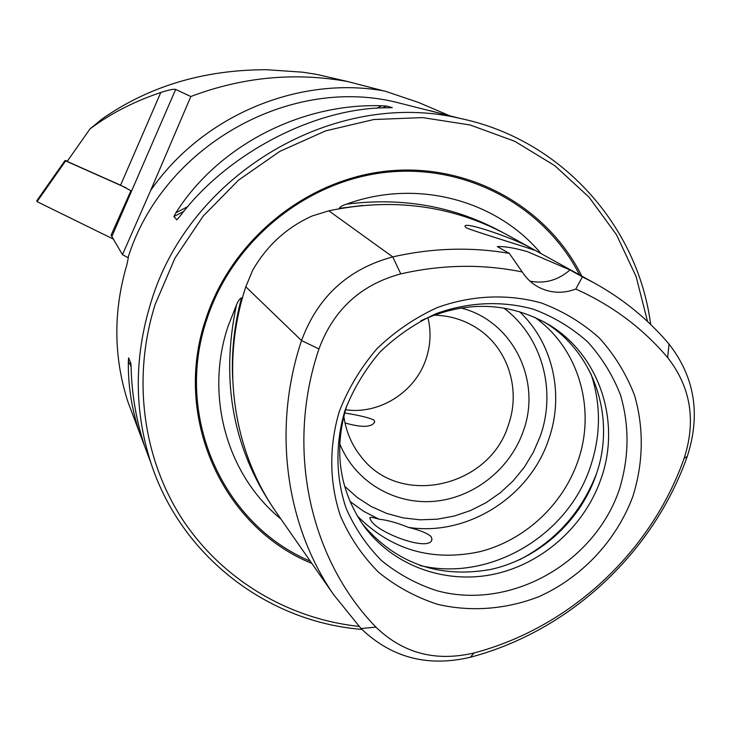 <?xml version="1.0" encoding="UTF-8"?>
<svg xmlns="http://www.w3.org/2000/svg" width="731" height="731" viewBox="0 0 731 731"><rect width="100%" height="100%" fill="white"/><g stroke="black" fill="none" stroke-linecap="round" stroke-linejoin="round"><path stroke-width="1.1" d="M508.749 235.738L506.208 234.34C451.685 205.31 392.556 197.48 328.813 210.83L312.21 215.974C286.625 227.496 266.724 245.698 252.506 270.598L245.808 286.79C220.433 363.654 232.504 448.807 275.249 510.868L278.118 514.99M345.014 422.957C362.073 427.781 371.96 427.416 374.683 421.869L374.089 420.179C369.438 417.785 359.597 415.382 344.575 412.969M427.9 317.528C431.244 331.317 430.641 345.059 426.109 358.747C415.409 391.971 379.499 414.797 345.507 409.735M431.052 536.527L431.957 539.058C431.162 553.093 375.606 532.387 370.599 519.714L369.776 518.023C369.904 516.899 372.947 517.283 378.914 519.165C387.594 520.143 397.408 522.875 408.346 527.362C419.941 530.194 427.507 533.246 431.052 536.527M466.725 228.008C475.36 231.809 537.97 250.669 533.621 250.093L532.04 249.107C523.798 241.815 460.027 219.108 465.318 226.966L466.725 228.008M581.839 276.126C547.3 206.745 468.964 162.775 387.613 171.036C306.316 179.214 231.27 240.143 205.703 319.438C172.315 417.492 222.9 527.435 311.863 563.437M339.687 443.616C354.434 480.879 393.232 504.436 433.127 501.402C473.039 498.414 510 469.53 523.277 431.162C542.046 380.595 512.714 320.854 460.923 307.943M343.798 415.902C345.9 431.4 351.73 445.088 361.306 456.948C399.711 507.78 489.578 487.385 508.392 424.967C521.148 389.422 507.917 347.764 476.877 328.118C463.947 319.822 449.602 315.49 433.839 315.134M357.267 515.903C391.048 549.95 431.92 561.865 479.892 551.667C524.255 540.474 562.24 505.569 577.563 462.083C596.505 409.826 579.053 348.477 534.736 317.309M362.594 524.191C395.919 563.363 438.436 578.486 490.135 569.568C537.797 559.325 579.272 522.51 595.674 476.1C616.598 419.009 594.778 351.684 543.562 321.686M346.823 405.577C333.537 449.163 338.873 488.811 362.832 524.529C391.304 564.688 442.822 584.16 491.808 574.648C540.803 565.026 583.795 527.517 600.617 479.929C622.337 420.937 598.497 351.255 544.394 322.143C504.966 301.574 463.82 301.108 420.937 320.735M619.038 490.446C629.099 458.428 629.629 426.712 620.61 395.297C612.889 375.405 601.896 357.596 587.651 341.843C571.779 327.689 553.732 316.825 533.502 309.25C502.151 300.532 468.233 301.985 436.215 313.626C415.446 323.148 396.732 335.931 380.065 351.967C365.034 369.557 353.347 389.02 345.023 410.365C335.209 443.114 335.648 477.206 346.083 508.164C354.754 528.02 366.596 545.509 381.591 560.631C398.084 574.036 416.451 584.042 436.699 590.657C509.626 610.723 593.517 563.985 619.038 490.446M632.662 496.989C643.417 463.481 644.121 428.128 634.49 395.215C626.266 373.925 614.543 354.846 599.329 337.969C582.36 322.791 563.053 311.132 541.406 303C507.844 293.624 471.486 295.16 437.147 307.623C414.87 317.83 394.795 331.536 376.922 348.742C360.785 367.602 348.258 388.481 339.339 411.379C328.822 446.495 329.315 483.045 340.536 516.187C349.847 537.449 362.539 556.154 378.621 572.318C396.293 586.627 415.966 597.3 437.641 604.336C470.965 612.112 506.126 609.38 538.875 596.679C581.712 577.49 616.041 540.986 632.662 496.989M502.453 232.339C454.892 206.37 402.918 196.977 346.54 204.159C416.341 178.446 496.413 199.919 540.977 253.547M346.54 204.159C342.501 205.393 340.07 206.8 339.266 208.39L340.609 208.445M241.696 299.482L241.513 297.855C239.75 298.613 238.078 300.953 236.497 304.882C220.442 380.294 232.769 448.076 273.476 508.228M280.887 518.964C227.304 475.442 204.543 396.449 227.99 326.465L236.497 304.882M449.885 115.845L418.498 102.441L386.27 91.558L347.691 81.543C294.694 72.022 242.409 77.011 190.837 96.519L150.641 190.508C202.496 115.452 298.504 75.43 384.57 90.991M145.853 449.446L139.155 431.674C131.562 408.254 127.962 384.817 128.345 361.352L128.61 357.916L130.849 363.197L131.123 367.976C131.808 394.557 136.295 420.59 144.592 446.093L150.897 462.851C181.078 556.373 267.701 622.026 361.891 629.4M150.641 190.508L122.47 254.671L128.309 257.851L126.993 264.275C113.131 311.104 113.469 357.03 127.989 402.041L134.385 419.009M388.938 107.777C316.313 106.964 227.231 152.861 179.579 216.751L176.783 219.821L173.868 216.577L175.915 212.785C218.359 145.56 301.199 102.998 381.6 105.785L386.334 106.022L392.291 107.621L388.938 107.777M430.102 110.701L445.243 114.666M347.691 81.543L316.587 74.37L302.607 72.186L266.641 69.719C203.867 69.719 148.978 86.157 101.974 119.052L89.986 128.939C110.189 113.734 133.791 101.582 160.793 92.49C169.099 89.84 174.06 88.817 175.668 89.429L190.837 96.519M122.47 254.671L111.075 235.19L130.94 190.727L120.578 185.199L67.151 161.423L89.986 128.939M667.659 357.578C690.786 387.183 696.277 420.791 684.106 458.392C651.083 552.216 569.787 627.774 474.035 652.957C435.749 661.957 403.037 653.34 375.917 627.116C309.697 559.041 285.236 448.542 318.944 348.961C333.519 309.725 360.794 284.697 400.771 273.887C442.017 264.494 482.515 263.854 522.272 271.978C526.713 278.895 532.543 284.167 539.77 287.786C551.402 293.268 563.418 293.688 575.809 289.065C612.03 305.284 642.65 328.128 667.659 357.578L669.029 344.082C647.94 319.136 622.775 298.641 593.545 282.586L582.406 276.857L575.809 289.065M522.272 271.978L509.306 253.374L497.299 246.575C504.536 246.274 514.56 247.955 527.353 251.619L569.979 269.958L582.406 276.857M509.306 253.374C471.002 246.786 432.149 247.955 392.766 256.901C348.157 268.898 317.747 296.786 301.528 340.564C272.197 428.256 285.51 524.831 333.537 594.55L361.059 628.541C391.35 657.717 427.781 667.284 470.362 657.242C569.275 631.191 653.167 553.221 687.295 456.327C700.837 414.532 694.742 377.114 669.029 344.082M530.012 281.161C544.814 283.984 558.128 280.247 569.979 269.958M37.153 201.418L36.806 200.714L65.032 160.537L65.626 160.893L37.062 201.646L36.797 200.751M126.189 187.849L65.626 160.893M113.689 239.256L37.062 201.646M67.426 161.039L65.032 160.537M579.564 274.865C544.714 206.571 466.917 163.698 386.452 172.269C306.061 180.767 232.047 241.148 206.745 319.584C173.859 416.222 222.982 524.675 310.282 561.17M128.089 257.467C162.538 147.534 286.927 76.28 394.895 101.929L459.918 118.385C334.935 88.515 189.347 173.567 150.915 302.506C134.075 357.139 134.065 410.584 150.897 462.851M647.529 321.485L636.116 276.592L616.471 234.688L589.113 197.26L554.838 165.709L514.715 141.266L470.097 124.974L422.527 117.59L373.751 119.537L325.597 130.886L279.936 151.317L238.562 180.109L203.108 216.184L174.965 258.144L155.21 304.334C131.891 377.753 142.737 458.136 182.202 519.001C222.069 579.683 288.233 618.828 359.022 626.394M408.346 527.362C466.926 536.636 529.555 497.153 548.606 439.678C564.515 395.069 553.166 343.223 519.531 311.671M344.548 486.133L357.139 497.418L371.321 506.583L386.772 513.454L403.137 517.886L420.06 519.814L437.184 519.202L454.134 516.086L470.545 510.53L486.088 502.672L500.424 492.676L513.263 480.77L524.328 467.191L533.383 452.233L540.255 436.197C556.739 390.263 541.918 336.434 503.723 308.007M419.877 565.474C488.984 582.114 567.21 536.508 590.182 467.374C600.909 435.886 601.193 404.755 591.013 373.989M394.895 101.929L410.603 105.904L394.895 101.929M111.971 236.241L175.668 89.429M120.578 185.199L160.793 92.49M400.771 273.887L392.766 256.901L328.813 210.83M519.531 559.782C555.944 540.675 581.602 511.965 596.505 473.642M349.957 501.429L363.773 511.371L378.914 519.165M241.513 297.855C234.377 324.509 231.416 351.328 232.641 378.32M362.567 205.457L339.266 208.39M318.944 348.961L301.528 340.564L245.808 286.79M375.917 627.116L361.059 628.541M684.106 458.392L687.295 456.327M474.035 652.957L470.362 657.242M131.077 366.432L128.345 361.352M173.868 216.577L183.892 211.36M382.615 107.95L386.334 106.022M175.915 212.785L187.94 206.526M376.821 108.27L381.6 105.785M374.683 421.869L374.491 422.427M431.674 539.871L431.957 539.058M127.989 402.041L139.155 431.674M593.545 282.586L506.208 234.34M650.663 324.463C637.989 225.769 561.244 139.237 459.918 118.385M333.537 594.55L275.249 510.868M538.372 287.064L539.77 287.786"/></g></svg>
